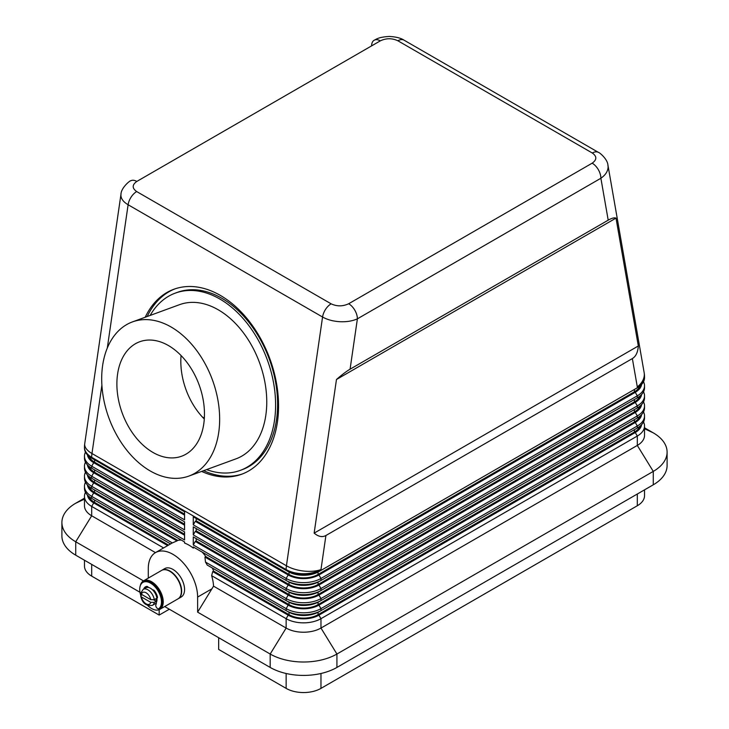 <?xml version="1.0" encoding="UTF-8"?>
<svg xmlns="http://www.w3.org/2000/svg" width="729" height="729" viewBox="0 0 729 729"><rect width="100%" height="100%" fill="white"/><g stroke="black" fill="none" stroke-linecap="round" stroke-linejoin="round"><path stroke-width="1.09" d="M184.565 524.178L94.588 472.237A20.521 11.846 180 0 1 89.075 466.423M184.565 525.181L93.722 472.738A21.752 12.557 180 0 1 87.425 464.902M85.484 462.177A24.622 14.216 -0 0 0 84.473 466.205A24.622 14.216 -0 0 0 91.69 476.256L184.565 529.874L184.565 521.827L91.69 468.209A24.622 14.216 180 0 1 84.473 458.158L84.473 456.144A24.622 14.216 -0 0 0 91.69 466.205L184.565 519.823L184.565 511.776L91.69 458.158A24.622 14.216 180 0 1 84.473 448.107L84.473 447.251A24.622 14.216 0 0 0 91.69 457.302L286.142 569.568L286.142 570.424L193.267 516.806L193.267 524.844L286.142 578.462A24.622 14.216 -0 0 0 320.97 578.462L637.31 395.829A24.622 14.216 0 0 0 644.527 385.769A24.622 14.216 0 0 0 643.516 381.75M93.695 479.418A21.752 12.557 0 0 0 93.722 479.436L91.69 478.26A24.622 14.216 180 0 1 84.473 468.209L84.473 466.205M93.722 479.436L91.69 478.26L91.69 476.256L93.722 472.738M641.575 384.475A21.752 12.557 180 0 1 635.278 392.311L318.938 574.944A21.752 12.557 180 0 1 288.174 574.944L286.142 578.462L286.142 580.475L288.174 581.651A21.752 12.557 0 0 0 318.938 581.651L320.97 580.475A24.622 14.216 180 0 1 286.142 580.475L193.267 526.857L193.267 534.904L286.142 588.522L286.142 590.526L288.174 591.702A21.752 12.557 0 0 0 318.938 591.702L320.97 590.526A24.622 14.216 180 0 1 286.142 590.526L193.267 536.909L193.267 544.955L286.142 598.573A24.622 14.216 -0 0 0 320.97 598.573L637.31 415.931A24.622 14.216 0 0 0 644.527 405.88L644.527 407.894A24.622 14.216 180 0 1 637.31 417.945L320.97 600.587A24.622 14.216 180 0 1 286.142 600.587L193.267 546.969L193.267 548.08L194.233 547.525L199.281 550.441M85.484 472.237A24.622 14.216 -0 0 0 84.473 476.256A24.622 14.216 -0 0 0 91.69 486.307L184.565 539.925L184.565 531.888L91.69 478.26M193.267 548.08A34.892 20.139 60 0 0 184.565 543.059L184.565 541.939L91.69 488.321A24.622 14.216 180 0 1 84.473 478.27L84.473 476.256M93.695 489.478A21.752 12.557 -0 0 0 93.722 489.487A21.752 12.557 -0 0 0 93.722 489.496L91.69 488.321L93.722 489.496M184.565 535.232L93.722 482.789A21.752 12.557 180 0 1 87.425 474.962M85.484 452.126A24.622 14.216 -0 0 0 84.473 456.144M93.695 469.367A21.752 12.557 -0 0 0 93.722 469.385L91.69 468.209L93.722 469.385M184.565 515.13L93.722 462.678A21.752 12.557 180 0 1 87.425 454.85M93.695 459.316A21.752 12.557 -0 0 0 93.722 459.334L91.69 458.158L91.69 457.302A24.622 14.216 120 0 1 91.972 453.52L101.896 385.194M632.362 358.577L325.918 535.505C322.346 537.483 318.427 536.699 314.144 533.136L638.322 345.974C637.866 352.271 635.879 356.472 632.362 358.577L637.31 386.926A24.622 14.216 0 0 0 644.527 376.875L644.527 377.731A24.622 14.216 180 0 1 637.31 387.782L320.97 570.424A24.622 14.216 180 0 1 286.142 570.424L288.174 571.6A21.752 12.557 0 0 0 318.938 571.6L320.97 570.424L320.97 569.568A24.622 14.216 180 0 1 286.142 569.568A24.622 14.216 120 0 1 286.424 565.777L91.972 453.52A24.622 11.427 -171.7 0 1 84.728 443.706A24.622 24.622 0 0 0 84.473 447.251M641.575 394.526A21.752 12.557 180 0 1 635.278 402.362L318.938 585.004A21.752 12.557 180 0 1 288.174 585.004L286.142 588.522A24.622 14.216 -0 0 0 320.97 588.522L637.31 405.88A24.622 14.216 0 0 0 644.527 395.829A24.622 14.216 0 0 0 643.516 391.801M288.174 595.055L286.142 598.573L286.142 600.587L288.174 601.753A21.752 12.557 -0 0 0 318.938 601.753L320.97 600.587L320.97 598.573L318.938 595.055A21.752 12.557 180 0 1 288.174 595.055L195.299 541.437L193.267 544.955M314.144 533.136L336.47 379.499C341.956 374.715 346.494 371.28 350.075 369.193L608.205 220.167C611.74 218.144 614.337 217.461 616.005 218.108L638.322 345.974M339.978 321.717C346.731 321.999 352.535 321.042 357.392 318.828A12.402 7.162 -120 0 0 354.841 310.244A12.402 7.153 -120 0 0 348.681 303.747C342.794 306.508 336.944 306.535 331.13 303.829L136.678 191.563A12.311 7.108 120 0 0 128.113 204.758L322.564 317.015C327.412 319.739 333.217 321.307 339.978 321.717M145.217 317.233A98.506 66.184 69.9 0 1 173.93 289.24A98.506 66.184 69.9 0 1 220.322 295.391A98.506 66.184 69.9 0 1 277.649 391.008A98.506 66.184 69.9 0 1 241.627 474.251A98.506 66.184 69.9 0 1 201.632 471.408M121.005 194.051L120.896 195.226C121.005 198.789 123.411 201.96 128.113 204.758L107.3 348.025M374.998 43.922L371.617 45.872A12.393 7.153 -120 0 1 374.159 40.241A12.393 7.153 -120 0 1 380.319 40.851C386.206 38.09 392.056 38.063 397.87 40.769A12.311 7.108 -60 0 1 404.021 40.15A12.311 7.108 -60 0 1 404.03 40.159L598.482 152.416A12.311 7.108 120 0 0 598.463 152.407A12.311 7.108 120 0 0 592.322 153.026C597.015 156.389 596.96 159.769 592.176 163.168L348.681 303.747M203.628 470.679A98.506 66.184 -110.1 0 0 242.62 473.877M182.614 540.809L184.565 541.939M85.484 482.288A24.622 14.216 -0 0 0 84.473 486.307A24.622 14.216 -0 0 0 91.69 496.358L172.354 542.932L176.956 540.9L93.722 492.84A21.752 12.557 180 0 1 87.425 485.013M176.956 540.9L177.821 540.389L94.588 492.339A20.521 11.846 180 0 1 89.075 486.535M170.568 543.916L91.69 498.372A24.622 14.216 180 0 1 84.473 488.321L84.473 486.307M93.695 499.529A21.752 12.557 0 0 0 93.722 499.547L91.69 498.372L93.722 499.547M167.67 545.593L93.722 502.901A21.752 12.557 180 0 1 87.425 495.064M168.536 545.082L94.588 502.39A20.521 11.846 180 0 1 89.075 496.586M85.484 492.339A24.622 14.216 -0 0 0 84.473 496.358A24.622 14.216 -0 0 0 91.69 506.418L163.606 547.935M84.473 496.358L84.473 505.744A24.622 14.216 0 0 0 91.69 515.795L155.477 552.628M148.288 578.106L148.288 568.584A34.892 20.139 60 0 1 155.505 552.609A34.892 20.139 60 0 1 182.396 561.959A34.892 20.139 60 0 1 197.623 597.069L197.623 612.141L270.177 654.031A47.203 27.246 0 0 0 336.926 654.031L653.275 471.399A47.203 27.246 -0 0 0 667.099 452.126A47.203 27.246 -0 0 0 653.275 432.853L644.527 427.805M164.699 606.546L270.177 667.436A47.203 27.246 0 0 0 336.926 667.436L653.275 484.803A47.203 27.246 0 0 0 667.099 465.53L667.099 452.126M84.473 498.18L75.725 503.229A47.203 27.246 0 0 0 61.901 522.502L61.901 535.906A47.203 27.246 0 0 0 75.725 555.179L139.968 592.267M637.31 494.016L637.31 505.744A24.622 14.216 0 0 0 644.527 495.693L644.527 489.852M286.142 673.496L286.142 688.386A24.622 14.216 0 0 0 320.97 688.386L320.97 673.496M84.473 560.227L84.473 566.069A24.622 14.216 0 0 0 91.69 576.12L91.69 564.392M212.376 568.046A34.892 20.139 60 0 1 213.588 571.089L212.713 571.6L211.647 575.673L286.142 618.684A24.622 14.216 -0 0 0 320.97 618.684L637.31 436.042A24.622 14.216 0 0 0 644.527 425.991A24.622 14.216 0 0 0 643.516 421.963M211.647 575.673A34.892 20.139 60 0 1 213.542 586.152L286.142 628.061A24.622 14.216 0 0 0 320.97 628.061L637.31 445.428A24.622 14.216 -0 0 0 644.527 435.368L644.527 425.991M641.575 424.688A21.752 12.557 180 0 1 635.278 432.525L318.938 615.158A21.752 12.557 180 0 1 288.174 615.158L212.713 571.6M213.588 571.089L289.039 614.656A20.521 11.846 0 0 0 318.063 614.656L634.412 432.015A20.521 11.846 0 0 0 639.925 426.21M641.575 414.637A21.752 12.557 180 0 1 635.278 422.465L318.938 605.106A21.752 12.557 180 0 1 288.174 605.106L204.94 557.056L205.478 562.059L286.142 608.624A24.622 14.216 -0 0 0 320.97 608.624L637.31 425.991A24.622 14.216 0 0 0 644.527 415.931L644.527 417.945A24.622 14.216 180 0 1 637.31 427.996L635.278 429.171A21.752 12.557 -0 0 0 635.305 429.153M288.174 611.813A21.752 12.557 0 0 0 318.938 611.813L320.97 610.638A24.622 14.216 180 0 1 286.142 610.638L288.174 611.813M210.9 567.198L207.218 565.066A34.892 20.139 60 0 0 205.478 562.059M635.278 422.465L637.31 425.991L637.31 427.996L320.97 610.638L320.97 608.624L318.938 605.106M644.527 415.931A24.622 14.216 0 0 0 643.516 411.912M169.328 609.216L159.168 615.076L91.69 576.12M61.901 522.502A47.203 27.246 0 0 0 75.725 541.775L143.476 580.885M161.701 570.37A16.421 9.477 60 0 1 161.838 570.278L164.745 568.602A16.421 9.477 60 0 1 177.393 573.003A16.421 9.477 60 0 1 184.565 589.524A16.421 9.477 60 0 1 181.157 597.042L178.259 598.719A16.421 9.477 60 0 1 178.113 598.801M161.838 570.278A16.421 9.477 60 0 1 170.048 571.089A16.421 9.477 60 0 1 181.658 591.201A16.421 9.477 60 0 1 178.259 598.719M140.25 585.888A16.421 9.477 60 0 1 143.413 580.922L161.556 570.452A16.421 9.477 60 0 1 169.757 571.263A16.421 9.477 60 0 1 181.366 591.365A16.421 9.477 60 0 1 177.967 598.883L159.833 609.353A16.421 9.477 60 0 1 147.723 605.507M143.413 580.922A16.421 9.477 60 0 1 156.061 585.314A16.421 9.477 60 0 1 163.232 601.844A16.421 9.477 60 0 1 159.833 609.353M146.857 587.228A9.231 5.331 60 0 1 147.003 587.137A9.231 5.331 60 0 1 147.859 586.799M156.252 603.102A9.231 5.331 60 0 1 155.951 603.302A9.231 5.331 60 0 1 155.496 603.521M140.806 595.547A15.391 8.885 60 0 1 142.911 582.398L143.631 581.979A15.391 8.885 60 0 1 158.667 590.262A15.391 8.885 60 0 1 159.697 608.177A2.57 1.485 60 0 1 159.578 608.25A2.57 1.485 60 0 1 159.46 608.314M142.911 582.398A15.391 8.885 60 0 1 157.947 590.681A15.391 8.885 60 0 1 158.968 608.597A2.57 1.485 60 0 1 158.858 608.669A2.57 1.485 60 0 1 156.443 607.439A2.57 1.485 60 0 1 156.033 604.459A2.46 1.422 -120 0 0 156.179 602.755M156.899 598.29A2.05 1.185 -120 0 0 157.045 598.227A2.05 1.185 -120 0 0 157.373 596.623A10.261 5.923 -120 0 0 154.42 590.8A2.05 1.185 -120 0 0 152.671 589.989L152.671 589.989M148.461 587.474A2.05 1.185 -120 0 0 146.793 586.398A10.261 5.923 -120 0 0 145.472 586.836A10.261 5.923 -120 0 0 143.832 588.804A2.05 1.185 -120 0 0 143.768 589.005M145.855 586.654A10.261 5.923 -120 0 0 144.561 588.385A2.05 1.185 -120 0 0 144.497 588.585M146.301 587.592A9.231 5.331 60 0 1 146.711 587.31A9.231 5.331 60 0 1 147.978 586.9M143.23 589.314L140.724 593.114L141.462 594.299L150.748 599.666L154.275 599.685A9.231 5.331 -120 0 0 149.8 591.246A9.231 5.331 -120 0 0 143.23 589.314L145.846 587.811A9.231 5.331 60 0 1 150.456 588.267A9.231 5.331 60 0 1 156.99 599.575A9.231 5.331 60 0 1 155.077 603.803L152.461 605.316A9.231 5.331 -120 0 0 154.275 602.364L150.748 602.345L141.462 596.978L140.724 596.076L142 594.609M154.275 599.685L156.161 598.6A9.231 5.331 60 0 1 156.261 599.994A9.231 5.331 60 0 1 156.161 601.279L154.275 602.364M153.783 599.903L156.161 601.279M213.542 586.152L197.623 612.141M155.505 552.609L171.47 543.397A34.892 20.139 60 0 1 172.354 542.932M177.821 540.389A34.892 20.139 60 0 1 181.366 540.098M202.407 417.052L204.357 417.999M288.174 605.106L286.142 608.624L286.142 610.638L207.218 565.066M159.168 615.076L159.168 609.681M218.664 637.702L218.664 649.43L286.142 688.386M637.31 505.744L320.97 688.386M181.065 355.533A59.377 39.895 -110.1 0 0 204.293 419.011M350.075 369.193L357.392 318.828L600.887 178.25C605.589 174.951 607.995 171.169 608.104 166.914L607.904 164.982M607.959 165.237L644.154 372.637A24.622 16.548 -9.9 0 1 637.31 386.926L637.31 387.782L635.278 388.958A21.752 12.557 0 0 0 635.305 388.94M336.47 379.499L616.005 218.108M608.205 220.167L600.887 178.25A12.393 7.153 -120 0 0 598.336 169.666A12.393 7.153 -120 0 0 592.176 163.168M136.678 191.563C131.985 188.21 132.04 184.829 136.824 181.43A12.402 7.162 -120 0 0 130.682 180.81A12.402 7.162 -120 0 0 130.664 180.819A12.402 7.162 -120 0 0 130.573 180.874M193.267 516.806L195.299 517.973M644.527 385.769L644.527 387.782A24.622 14.216 180 0 1 637.31 397.834L320.97 580.475L320.97 578.462L318.938 574.944M635.278 392.311L637.31 395.829L637.31 397.834L635.278 399.009A21.752 12.557 0 0 0 635.305 398.991M288.174 574.944L195.299 521.326L193.267 524.844M195.299 521.326L196.174 520.825L289.039 574.443A20.521 11.846 0 0 0 318.063 574.443L634.412 391.801A20.521 11.846 0 0 0 639.925 385.996M193.267 526.857L195.299 528.033M644.527 395.829L644.527 397.834A24.622 14.216 180 0 1 637.31 407.894L320.97 590.526L320.97 588.522L318.938 585.004M635.278 402.362L637.31 405.88L637.31 407.894L635.278 409.06A21.752 12.557 -0 0 0 635.305 409.042M174.933 288.884A98.506 66.184 -110.1 0 0 147.212 316.504M150.156 315.42A94.396 63.423 69.9 0 1 175.343 293.094L177.338 292.365A94.396 63.423 69.9 0 1 221.798 298.261A94.396 63.423 69.9 0 1 276.738 389.897A94.396 63.423 69.9 0 1 242.219 469.667L240.215 470.405A94.396 63.423 69.9 0 1 206.571 469.604M175.343 293.094A94.396 63.423 69.9 0 1 219.803 298.99A94.396 63.423 69.9 0 1 274.733 390.626A94.396 63.423 69.9 0 1 240.215 470.405M188.884 476.073L235.986 458.842A82.085 55.158 -110.1 0 0 266.003 389.468A82.085 55.158 -110.1 0 0 218.235 309.789A82.085 55.158 -110.1 0 0 179.571 304.658L132.468 321.899A82.085 55.158 69.9 0 1 171.133 327.02A82.085 55.158 69.9 0 1 218.9 406.7A82.085 55.158 69.9 0 1 188.884 476.073A82.085 55.158 69.9 0 1 150.22 470.952A82.085 55.158 69.9 0 1 102.452 391.263A82.085 55.158 69.9 0 1 132.468 321.899M117.579 374.105A60.954 40.952 -110.1 0 0 135.33 436.771A60.954 40.952 -110.1 0 0 182.223 455.989A60.954 40.952 -110.1 0 0 203.774 423.868A60.954 40.952 -110.1 0 0 186.588 361.921A60.954 40.952 -110.1 0 0 140.342 341.527A60.954 40.952 -110.1 0 0 117.579 374.105M288.174 585.004L195.299 531.377L193.267 534.904M195.299 531.377L196.174 530.876L289.039 584.494A20.521 11.846 0 0 0 318.063 584.494L634.412 401.861A20.521 11.846 0 0 0 639.925 396.057M193.267 536.909L195.299 538.084M641.575 404.586A21.752 12.557 180 0 1 635.278 412.414L318.938 595.055M644.527 405.88A24.622 14.216 0 0 0 643.516 401.861M635.278 412.414L637.31 415.931L637.31 417.945L635.278 419.12A21.752 12.557 -0 0 0 635.305 419.102M195.299 541.437L196.174 540.936L289.039 594.554A20.521 11.846 0 0 0 318.063 594.554L634.412 411.912A20.521 11.846 0 0 0 639.925 406.108M193.267 546.969L194.233 547.525M202.261 552.163A34.892 20.139 60 0 1 205.815 556.555L289.039 604.605A20.521 11.846 0 0 0 318.063 604.605L634.412 421.963A20.521 11.846 0 0 0 639.925 416.159M205.815 556.555L204.94 557.056M196.174 520.825L196.174 518.483M196.174 530.876L196.174 528.534M196.174 540.936L196.174 538.585M184.565 514.118L94.588 462.177A20.521 11.846 180 0 1 89.075 456.372M184.565 534.229L94.588 482.288A20.521 11.846 180 0 1 89.075 476.484M94.588 472.237L94.588 469.886M91.69 468.209L91.69 466.205L93.722 462.678M91.69 488.321L91.69 486.307L93.722 482.789M325.918 535.505L320.97 569.568A24.622 11.427 -171.7 0 1 286.424 565.777L322.564 317.015A12.311 7.108 -60 0 1 331.13 303.829M91.69 498.372L91.69 496.358L93.722 492.84M75.725 555.179L75.725 541.775L91.69 515.795L91.69 506.418L93.722 502.901M653.275 432.853L644.527 428.725M635.278 432.525L637.31 436.042L637.31 445.428L653.275 471.399L653.275 484.803M288.174 615.158L286.142 618.684L286.142 628.061L270.177 654.031L270.177 667.436M318.938 615.158L320.97 618.684L320.97 628.061L336.926 654.031L336.926 667.436M159.697 608.177L158.968 608.597M144.561 588.385L143.832 588.804M150.748 602.345A6.771 3.909 60 0 1 146.11 603.849A6.771 3.909 60 0 1 141.462 596.978M141.462 594.299A6.771 3.909 60 0 1 146.11 592.795A6.771 3.909 60 0 1 150.748 599.666M197.623 597.069L211.984 588.768M94.588 502.39L94.588 500.048M94.588 492.339L94.588 489.997M136.824 181.43L380.319 40.851M397.87 40.769L592.322 153.026M598.591 152.489A12.311 7.108 120 0 0 598.482 152.416C598.427 151.75 607.576 158.621 607.959 165.301M75.725 503.229L84.473 499.101M289.039 574.443L289.039 572.074M318.063 574.443L318.063 572.074M634.412 391.801L634.412 389.459M289.039 584.494L289.039 582.125M318.063 584.494L318.063 582.125M634.412 401.861L634.412 399.51M289.039 594.554L289.039 592.176M318.063 594.554L318.063 592.176M634.412 411.912L634.412 409.561M289.039 604.605L289.039 602.236M318.063 604.605L318.063 602.236M634.412 421.963L634.412 419.622M289.039 614.656L289.039 612.287M318.063 614.656L318.063 612.287M634.412 432.015L634.412 429.673M94.588 482.288L94.588 479.937M94.588 462.177L94.588 459.835M93.722 459.334L91.69 458.158M130.682 180.81C130.418 180.2 121.06 187.681 120.968 194.288L84.728 443.706M635.278 429.171L637.31 427.996M159.578 608.25L158.858 608.669M140.715 596.076C142.355 603.238 146.265 606.318 152.461 605.316M644.527 376.875A24.622 24.622 0 0 0 644.154 372.637M635.278 388.958L637.31 387.782M404.021 40.15C400.804 38.036 395.865 36.796 389.204 36.45C377.722 37.179 376.355 39.375 374.159 40.241M635.278 399.009L637.31 397.834M635.278 409.06L637.31 407.894M635.278 419.12L637.31 417.945"/></g></svg>
